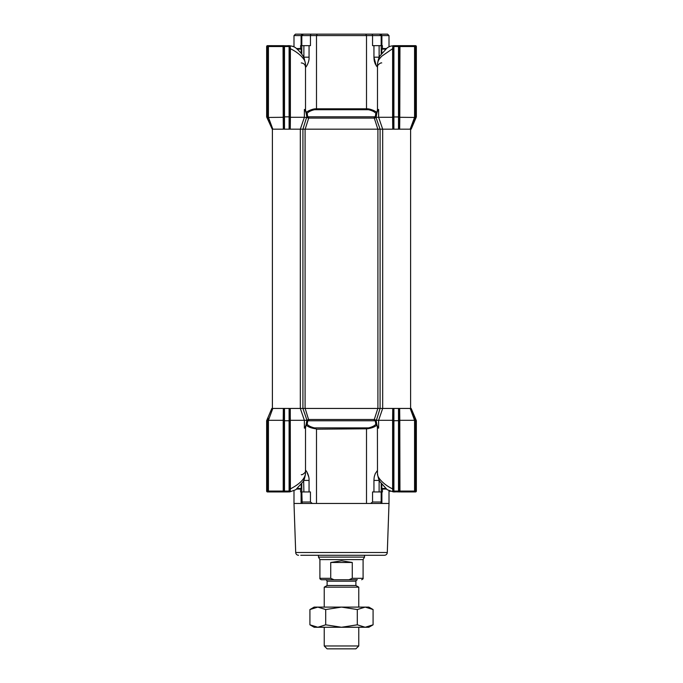 <?xml version="1.0" encoding="UTF-8"?>
<svg xmlns="http://www.w3.org/2000/svg" width="683" height="683" viewBox="0 0 683 683"><rect width="100%" height="100%" fill="white"/><g stroke="black" fill="none" stroke-linecap="round" stroke-linejoin="round"><path stroke-width="1.02" d="M381.182 45.667L381.182 35.593L379.594 34.15L295.432 34.15L293.997 35.593L301.109 35.593L302.33 34.15M293.997 46.803L293.997 35.593M296.559 48.544L300.614 48.544L300.588 45.667L303.892 45.667L303.867 57.637M292.998 46.427L293.997 46.692M373.294 110.322L376.009 111.807M376.299 65.995L373.942 57.21C374.156 61.325 374.327 61.035 375.274 63.971L377.486 67.233M392.623 117.297L393.323 117.45L393.323 48.706L392.623 48.706L392.802 45.846L393.323 45.701L393.323 119.337L392.623 119.047L392.623 48.706L381.712 56.237C377.767 60.591 378.1 61.146 377.486 64.057L377.486 109.485L376.931 112.635M288.294 45.667L289.677 45.701L289.677 119.337L290.377 119.047L290.258 129.164L289.643 129.164L289.677 119.337M266.643 116.955L272.235 129.164L267.215 116.836L266.643 116.955L266.643 46.529L267.215 45.718A0.862 0.862 0 0 0 266.643 46.529L266.643 46.529A0.862 0.862 0 0 1 267.505 45.667L283.915 45.684L283.915 119.337L283.214 119.047L283.052 45.667L283.915 45.676L282.446 45.667M392.802 45.846C390.548 45.992 388.576 46.768 386.885 48.177L380.346 55.468C379.065 56.817 378.117 59.677 377.486 64.057L377.486 64.048M399.786 117.297L415.418 117.45L414.718 119.337L413.924 119.047L414.572 117.297L414.572 46.529L413.659 45.667L399.948 45.667L399.786 117.297L399.085 117.45L399.085 116.836L399.085 119.337L399.786 119.047L399.666 129.164L399.051 129.164L399.085 117.45M399.794 117.297L399.786 119.047M399.085 420.771L398.505 420.651L398.505 491.068L399.085 491.888L399.085 418.261L399.786 418.559L399.948 491.939L392.802 491.751L392.623 488.891L393.323 488.891L393.323 420.156L392.614 420.31L392.742 408.443L377.912 408.443L377.912 129.164L382.676 129.164L380.089 129.164L376.051 117.647L377.486 109.485L378.621 109.485L378.621 117.297L382.676 129.164L392.742 129.164L392.623 119.047M392.614 117.297L376.359 117.297M376.29 116.289C376.76 112.78 377.528 110.509 378.621 109.485M305.164 129.164L377.836 129.164L374.147 117.647L375.249 116.81L375.838 113.31C374.361 111.688 371.911 110.492 368.487 109.715L314.513 109.715C311.081 110.501 308.631 111.696 307.162 113.31L307.751 116.81L308.853 117.647L305.164 129.164L302.919 129.164L377.912 129.164M290.258 129.164L300.324 129.164L304.379 117.297L308.853 117.647M304.379 109.485L305.514 109.485L305.514 64.057C304.977 61.274 305.139 60.437 301.305 56.254C298.317 53.3 294.672 50.781 290.377 48.706L290.377 117.297L304.379 117.297L304.379 109.485C305.472 110.518 306.249 112.789 306.71 116.289L306.838 117.647M290.377 117.297L289.677 117.45L289.677 48.706L290.377 48.706L290.198 45.846C292.887 46.256 294.851 47.033 296.098 48.169L295.765 47.87M290.386 117.297L290.377 119.047M283.915 117.45L283.214 117.297M283.206 117.297L267.582 117.45L268.282 119.337L269.076 119.047L272.824 129.164L272.235 129.164L268.282 119.337M269.341 45.667L268.428 46.529L268.428 117.297L269.076 119.047M380.67 34.15L381.891 35.593L389.003 35.593L387.568 34.15L379.594 34.15M376.102 117.365L374.924 117.647M374.882 117.425A0.862 0.504 -170 0 0 376.137 117.169M376.051 117.647L374.847 117.638M374.147 117.647L376.162 117.647M307.06 117.647L308.554 118.099L374.446 118.099L375.94 117.647M308.076 117.647L306.949 117.647M308.153 117.638L306.898 117.365M306.863 117.169A0.862 0.504 170 0 0 308.118 117.425M307.162 113.31L306.061 112.618C306.889 111.338 312.72 108.742 315.802 108.802L367.198 108.802C370.254 108.776 375.991 111.227 376.939 112.618L376.307 116.187A0.862 0.803 -170 0 1 375.249 116.81L307.751 116.81A0.862 0.803 -10 0 1 306.693 116.187L305.66 110.339M303.406 34.15L301.109 35.593L301.109 45.667M301.818 45.667L301.818 35.593L310.449 35.593L310.774 34.15M317.254 34.15L316.494 35.593L310.449 35.593L310.449 45.667L303.892 45.667M316.494 108.426L316.494 35.593L366.506 35.593L365.746 34.15M372.226 34.15L372.551 35.593L366.506 35.593L366.506 108.426M379.133 57.637L379.108 45.667L372.551 45.667L372.551 35.593L381.891 35.593L381.891 45.667M393.323 116.836L393.903 116.955L393.903 46.546L393.323 45.889M400.878 45.667L400.323 45.667M411.618 45.667L415.495 45.667L415.418 117.45M411.157 45.667L415.495 45.667A0.862 0.862 0 0 1 416.357 46.529L415.785 45.718A0.862 0.862 0 0 1 416.357 46.529L415.785 45.718L416.357 46.529L416.357 116.955L415.785 116.836L416.357 116.955L411.175 129.164L410.176 129.164L413.924 119.047M413.659 45.667L415.187 45.667M393.903 46.546L395.372 46.529L395.372 45.667L393.323 45.701L399.085 45.667L399.085 116.836L398.505 116.955L398.505 129.164L410.603 129.164L410.603 408.443L399.051 408.443L399.666 408.443L399.786 418.559M399.085 45.684L399.931 45.676M315.802 108.802L314.513 109.715M367.198 108.802L368.487 109.715M376.939 112.618L375.838 113.31M301.28 62.938C303.833 63.203 305.241 64.62 305.514 67.199C306.01 67.54 309.493 61.94 309.058 57.184L309.058 45.667M282.07 45.667L290.198 45.846M283.052 45.667L283.915 45.667M267.813 45.667L267.582 46.529L283.915 46.529M386.441 48.544L382.386 48.544L382.412 45.667L381.225 45.667L381.225 54.162M399.085 45.718L398.505 46.529L398.505 116.955L393.903 116.955L393.903 129.164L398.505 129.164M283.915 116.836L289.677 116.836M289.677 45.744L289.097 46.546L289.097 129.164L302.919 129.164L300.324 129.164L300.324 408.443L290.258 408.443L290.377 488.891L289.677 488.891L289.677 420.156L290.377 420.31M287.628 45.667L287.628 46.529L289.097 46.546M283.915 119.337L283.949 129.164L284.495 129.164L284.495 46.529L283.915 45.718M379.108 45.667L381.225 45.667M272.824 129.164L283.334 129.164L283.214 119.047M284.495 408.443L284.495 491.068L283.915 491.888L283.915 420.771L289.677 420.771L289.643 408.443L272.397 408.443L272.397 129.164L283.334 129.164M284.495 129.164L289.097 129.164M375.838 424.297L376.939 424.988C374.976 426.909 371.731 428.181 367.198 428.796L368.487 427.891C371.919 427.106 374.369 425.902 375.838 424.297L375.249 420.788L374.147 419.96L377.836 408.443L380.081 408.443L380.089 129.164L377.836 129.164M393.323 119.337L393.357 129.164L392.742 129.164M399.085 418.261L399.051 408.443L382.676 408.443L382.676 129.164L393.903 129.164M399.666 129.164L410.765 129.164L414.718 119.337L410.765 129.164M399.786 491.214L399.085 491.205M386.441 489.054L382.386 489.054L382.412 491.939L379.108 491.939L379.125 479.961M367.198 428.796L316.494 429.18L314.513 427.891L368.487 427.891M301.818 491.939L302.176 503.456L312.362 503.456L310.449 502.014L301.818 502.014M300.751 555.279L384.418 555.279A2.877 2.877 0 0 0 387.295 552.496L389.003 503.456L380.824 503.456L381.182 502.014L372.551 502.014L370.638 503.456L380.824 503.456M298.582 555.279A2.877 2.877 0 0 1 295.705 552.496L293.997 503.456L301.109 503.456L301.109 491.939M389.003 490.795L389.003 503.456M370.638 503.456L312.362 503.456L310.449 502.014L310.449 491.939L309.058 491.939L309.058 480.422C309.425 475.931 306.223 470.1 305.514 470.399L305.514 470.374M267.215 491.888L266.643 491.068L266.643 420.651L266.643 491.068L267.505 491.939A0.862 0.862 0 0 1 266.643 491.068A0.862 0.862 0 0 0 267.215 491.888L267.215 420.771L266.643 420.651L271.825 408.443L272.824 408.443L268.428 420.31L267.582 420.156L268.282 418.261L269.076 418.559L268.428 420.31L283.206 420.31L283.334 408.443L283.949 408.443L283.915 420.771M400.93 491.939L415.495 491.939A0.862 0.862 0 0 0 415.785 491.888L416.357 491.068L416.357 420.651L415.785 420.771L415.785 491.888L416.357 491.068A0.862 0.862 0 0 1 415.785 491.888L413.659 491.939L414.572 491.068L414.572 420.31L415.418 420.156L415.418 491.068L415.187 491.939L413.83 491.922M278.553 491.939L287.628 491.939L287.628 491.068L289.097 491.051L289.677 491.905L283.915 491.888M394.731 491.931L393.323 491.905L393.323 420.771L398.505 420.651L398.505 408.443M395.372 491.939L395.372 491.068L393.903 491.051L393.903 408.443M413.659 491.939L399.085 491.888M415.418 491.068L399.085 491.068L399.085 420.156L399.786 420.31M268.428 420.31L268.428 491.068L269.341 491.939L267.505 491.939L269.469 491.939M267.813 491.939L267.582 420.156M283.214 418.559L283.915 418.261L283.915 491.068L283.214 491.068L283.206 420.31M269.341 491.939L283.915 491.939L283.052 491.939L283.214 491.068L267.582 491.068M289.677 420.771L289.49 491.905M393.323 491.854L393.903 491.051M271.843 491.939L267.505 491.939M283.915 491.914L282.122 491.939M278.357 491.939L274.575 491.939M283.915 420.156L283.214 420.31M416.357 491.086L416.357 491.068A0.862 0.862 0 0 1 415.495 491.939M393.323 491.529L392.785 491.453M377.912 408.443L302.911 408.443L306.94 420.139L306.71 421.309C306.274 424.749 305.497 427.02 304.379 428.121L305.514 428.121L305.514 473.55C304.806 478.911 299.76 484.025 290.377 488.891L290.198 491.751L288.491 491.931M290.198 491.751L295.782 489.711L302.654 482.13C303.935 480.789 304.883 477.921 305.514 473.55M283.206 491.376L283.915 491.367M399.085 491.393L399.794 491.401M392.785 491.419L393.323 491.504M392.802 491.751L387.244 489.728L380.346 482.13C379.065 480.789 378.117 477.921 377.486 473.55C376.965 477.579 384.119 484.956 392.623 488.891L392.623 420.31M393.323 420.771L393.323 418.261L392.623 418.559M399.794 420.31L414.572 420.31L410.176 408.443L410.765 408.443L414.718 418.261L413.924 418.559M392.614 420.31L378.621 420.31L378.621 428.121C377.503 427.02 376.726 424.749 376.29 421.309L376.307 421.411A0.862 0.803 170 0 0 375.249 420.788L307.751 420.788L307.162 424.297C308.631 425.91 311.081 427.106 314.513 427.891M306.53 419.994L308.118 420.002L307.751 420.788A0.862 0.803 -170 0 0 306.693 421.411L306.94 420.139M389.993 491.171L389.003 490.906M289.677 418.261L290.377 418.559M306.641 420.31L290.386 420.31M376.47 419.994L380.081 408.443L382.676 408.443L378.621 420.31L376.359 420.31M307.999 419.729L308.853 419.96L308.118 420.002M377.836 408.443L305.164 408.443L308.554 419.499L374.446 419.499L374.882 420.019M306.71 421.309L305.514 428.121L306.061 424.988L307.162 424.297M378.621 428.121L377.486 428.121L376.29 421.309M374.788 419.729L376.06 420.139M377.486 473.55L377.417 427.712M306.069 424.971L306.693 421.411M303.875 479.961L303.892 480.422L303.875 479.961M303.645 480.422L303.892 491.939L301.775 491.939L301.775 483.444M296.559 489.054L300.614 489.054L300.588 491.939L301.775 491.939M303.892 491.939L309.058 491.939M377.486 470.399L375.274 473.635C374.284 476.777 374.199 476.034 373.942 480.422L373.942 491.939L372.551 491.939L372.551 502.014M373.942 491.939L379.108 491.939M306.061 424.988C308.042 426.909 311.286 428.181 315.802 428.796M381.182 502.014L381.182 491.939M306.88 471.902L308.682 476.777M302.176 503.456L301.109 503.456M384.418 555.279L382.249 555.279M415.418 420.156L411.175 408.443L416.357 420.651M410.176 408.443L399.666 408.443M392.742 408.443L393.357 408.443L393.323 418.261M306.53 117.613L302.919 129.164L302.911 408.443L300.324 408.443L305.164 408.443M304.379 428.121L304.379 420.31L300.324 408.443L290.258 408.443M283.334 408.443L272.824 408.443M268.282 418.261L267.215 420.771M350.592 555.279L378.928 555.279M327.106 585.51L327.106 581.19L355.894 581.19L355.894 585.51L327.106 585.51L324.229 587.167L358.771 587.167L358.771 607.102M358.771 645.973L355.894 648.85L327.106 648.85L324.229 645.973L358.771 645.973L358.771 627.259M355.894 581.19C356.543 579.918 357.021 579.44 357.337 579.747L348.979 579.747L352.274 578.313L363.091 578.313L363.091 559.599L319.909 559.599L318.466 557.106L364.534 557.106L364.534 555.279M352.274 578.313L352.274 562.476L341.5 560.811L330.726 562.476L330.726 578.313L334.021 579.747L321.343 579.747C320.079 579.099 319.601 578.621 319.909 578.313L330.726 578.313M341.5 579.747L325.663 579.747C325.979 579.44 326.457 579.918 327.106 581.19M348.979 579.747L334.021 579.747M352.274 562.476L330.726 562.476M309.92 609.543L317.808 607.102L325.706 609.543L341.5 607.102L357.294 609.543L365.192 607.102L368.854 607.102L373.08 609.543L365.192 607.102L314.146 607.102L309.92 609.543L309.92 624.817L317.808 627.259L314.146 627.259L309.92 624.817M373.08 624.817L368.854 627.259L317.808 627.259L325.706 624.817L341.5 627.259L357.294 624.817L365.192 627.259L373.08 624.817L373.08 609.543M357.294 609.543L357.294 624.817M325.706 609.543L325.706 624.817M382.386 489.054L381.806 488.482L385.784 488.482M297.216 488.482L301.194 488.482L301.194 484.221M385.784 49.125L381.806 49.125L381.806 53.385M300.614 48.544L301.194 49.125L297.216 49.125M415.418 46.529L399.085 46.529M267.582 117.45L267.582 46.529M415.785 45.718L415.785 116.836L414.718 119.337M373.942 45.667L373.942 57.184L379.355 57.184M267.215 116.836L267.215 45.718M395.372 46.529L398.505 46.529M303.645 57.184L309.058 57.184M284.495 46.529L287.628 46.529M301.775 45.667L301.775 54.162M295.705 552.496L387.295 552.496M289.097 408.443L289.097 491.051M287.628 491.068L284.495 491.068M398.505 491.068L395.372 491.068M414.718 418.261L415.785 420.771M379.355 480.422L373.942 480.422M381.225 483.444L381.225 491.939M303.892 480.422L309.058 480.422M316.494 429.18L316.494 503.456M366.506 503.456L366.506 429.18M381.891 491.939L381.891 503.456M305.088 408.443L305.088 129.164M292.563 46.299L293.997 46.64M377.494 66.977L377.554 66.473M295.765 47.878C302.228 53.445 303.79 57.363 304.225 58.414L305.514 64.057M389.003 46.811L389.003 35.593M377.486 67.199C376.564 65.286 381.123 62.273 381.72 62.938M389.003 490.957L390.437 491.299M305.446 471.125L305.514 470.399C306.436 472.32 301.869 475.334 301.28 474.659M293.997 490.795L293.997 503.456M324.229 645.973L324.229 627.259M324.229 607.102L324.229 587.167M319.909 559.599L319.909 578.313M318.466 555.279L318.466 557.106M363.091 559.599L364.534 557.106M363.091 578.313C363.399 578.621 362.921 579.099 361.657 579.747M355.894 585.51L358.771 587.167M381.806 488.482L381.806 484.221M300.614 489.054L301.194 488.482M382.386 48.544L381.806 49.125M301.194 49.125L301.194 53.385"/></g></svg>
